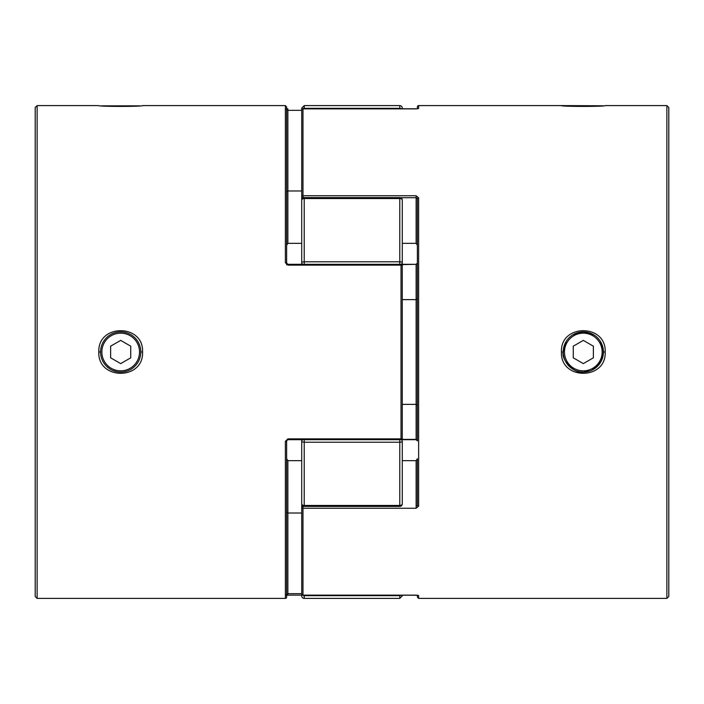 <?xml version="1.0" encoding="UTF-8"?>
<svg xmlns="http://www.w3.org/2000/svg" width="704" height="704" viewBox="0 0 704 704"><rect width="100%" height="100%" fill="white"/><g stroke="black" fill="none" stroke-linecap="round" stroke-linejoin="round"><path stroke-width="1.06" d="M101.614 105.838L139.762 105.838M605 105.618L605.185 105.6C606.487 106.674 560.12 106.665 561.44 105.6L603.126 105.776M564.476 352A18.841 18.841 0 0 0 583.317 370.841A18.841 18.841 0 0 0 602.149 352A18.841 18.841 0 0 0 583.317 333.159A18.841 18.841 0 0 0 564.476 352M592.381 369.952L601.102 361.398L603.425 352A20.117 20.117 0 0 1 583.317 372.117A20.117 20.117 0 0 1 563.2 352A20.117 20.117 0 0 1 583.317 331.883A20.117 20.117 0 0 1 603.425 352L600.433 341.449M593.375 346.192L583.317 340.384L573.258 346.192L573.258 357.808L583.317 363.616L593.375 357.808L593.375 346.192M101.851 352A18.841 18.841 0 0 1 120.683 333.159A18.841 18.841 0 0 1 139.524 352A18.841 18.841 0 0 1 120.683 370.841A18.841 18.841 0 0 1 101.851 352M140.8 352A20.117 20.117 0 0 0 120.683 331.883A20.117 20.117 0 0 0 100.575 352A20.117 20.117 0 0 0 120.683 372.117A20.117 20.117 0 0 0 140.8 352L142.56 352C143.871 323.62 97.513 323.594 98.815 352C97.522 380.415 143.871 380.38 142.56 352M110.625 346.192L120.683 340.384L130.742 346.192L130.742 357.808L120.683 363.616L110.625 357.808L110.625 346.192M593.859 334.875L583.317 331.883L572.766 334.875M561.44 352C560.12 323.62 606.487 323.585 605.185 352C606.487 380.415 560.12 380.38 561.44 352L563.2 352C561.018 360.307 575.062 374.299 583.317 372.117L580.897 371.967M566.192 341.44L563.2 352M417.375 108.794L417.375 106.858A1.258 1.258 0 0 1 418.625 105.6L418.625 108.46L416.117 108.874L302.975 108.874L302.975 195.747L416.117 195.747L416.117 197.727L400.594 197.727M402.283 439.393L416.117 439.393L417.375 440.915L416.117 439.683L402.283 439.683M666.882 598.4L666.882 105.6L668.8 107.518L668.8 596.482L666.882 598.4L418.625 598.4L418.625 595.54L416.117 595.126L302.975 595.135L417.85 595.241M564.062 357.834L563.596 355.951M666.882 105.6L605.185 105.6M561.44 105.6L418.625 105.6M417.375 440.915L417.375 198.616A1.258 0.783 0 0 1 418.625 197.824L416.117 195.747M416.117 506.273L416.117 508.253L418.625 506.176A1.258 0.783 0 0 1 417.375 505.384L417.375 458.744L417.375 505.384L416.117 506.273L416.117 460.654L417.375 458.744M417.375 263.085L417.375 298.681L416.117 299.631L416.117 264.607L417.375 263.085L416.117 264.317L402.283 264.317M417.375 595.206L417.375 597.142L417.375 595.206M416.117 243.346L417.375 245.256L417.375 198.616L416.117 197.727L416.117 243.346L402.283 243.346L402.283 297.713L402.283 267.353M417.375 423.658L417.375 280.342M584.602 331.927L587.25 332.279M603.038 348.058L603.416 351.19M603.038 355.942L602.598 357.738M589.081 371.272L587.268 371.721M583.449 372.117L590.084 370.938M301.717 241.454L301.717 110.114A1.258 1.241 0 0 1 302.975 108.874L302.975 108.874A1.258 1.258 0 0 0 301.717 110.114M402.283 460.654L402.283 456.808L402.283 460.654L416.117 460.654M304.225 598.4L399.775 598.4L399.775 595.681L304.225 595.681L304.225 598.4A2.517 2.517 0 0 1 301.717 595.883L301.717 439.683M402.283 299.631L416.117 299.631L416.117 404.369L417.375 405.319M402.283 404.369L416.117 404.369L416.117 439.683M302.975 506.079L302.975 506.273A1.258 1.179 180 0 0 301.717 507.452L301.717 503.897A2.517 1.566 -0 0 0 304.225 505.463L399.775 505.463A2.517 1.566 0 0 0 402.283 503.897A2.517 2.517 0 0 1 399.775 506.414L399.775 442.218A2.517 0.924 -0 0 0 402.283 441.294L402.283 503.897M416.117 508.253L302.975 508.253A1.258 0.801 180 0 1 301.717 507.452M303.406 197.727L302.975 195.747A1.258 0.801 0 0 0 301.717 196.548A1.258 1.179 0 0 0 302.975 197.727L302.975 197.921M417.375 597.142L418.625 598.4L418.625 595.54A1.258 1.241 180 0 1 417.85 595.276M417.85 108.724A1.258 1.241 0 0 1 418.625 108.46M106.471 366.23L109.49 368.711M112.974 370.577L116.732 371.721M37.118 105.6L35.2 107.518L35.2 596.482L37.118 598.4L37.118 105.6L98.815 105.6C97.522 106.674 143.871 106.665 142.56 105.6L285.375 105.6L286.625 106.858L286.625 263.085A1.258 0.458 180 0 0 285.375 262.636L287.883 265.126L287.883 264.317L401.025 264.317A1.258 1.258 0 0 1 402.283 265.575L402.283 438.425A1.258 0.44 180 0 1 401.025 438.874L401.025 265.126L287.883 265.126M37.118 598.4L285.375 598.4L285.375 441.364L287.883 438.874L401.025 438.874L401.025 439.683A1.258 1.258 0 0 0 402.283 438.425M301.717 110.334L287.883 110.334L287.883 108.865L286.625 108.821M286.625 595.179L301.717 595.135L287.883 595.126L287.883 593.666L286.625 594.299L286.625 512.063L287.883 513.022L287.883 593.666L301.717 593.666M287.883 439.393L286.625 440.915L286.625 597.142A1.258 1.258 0 0 1 285.375 598.4M286.625 264.792L286.625 263.085L287.883 264.317M286.625 191.937L286.625 109.701L287.883 110.334L287.883 190.978L286.625 191.937M301.717 190.978L287.883 190.978L287.883 243.346L286.625 245.256M301.717 243.346L287.883 243.346M402.283 403.418L402.283 265.575A1.258 0.44 180 0 0 401.025 265.126L401.025 264.317M301.717 460.654L287.883 460.654L286.625 458.744M301.717 513.022L287.883 513.022L287.883 460.654M286.625 440.915A1.258 0.458 180 0 1 285.375 441.364M401.333 108.865A2.517 2.49 180 0 0 399.775 108.319L304.225 108.319L304.225 105.6L399.775 105.6A2.517 2.517 0 0 1 402.283 108.117L402.283 108.865M301.717 264.317L301.717 200.103A2.517 1.566 0 0 1 304.225 198.537L304.225 197.586L399.775 197.586A2.517 2.517 0 0 1 402.283 200.103L402.283 262.706A2.517 1.927 0 0 1 401.148 264.326M402.283 595.135L402.283 595.883L399.775 598.4M402.283 406.287L402.283 436.647M301.717 110.81L301.717 108.117L304.225 105.6M302.843 439.683A2.517 1.927 -0 0 0 301.717 441.294A2.517 0.924 0 0 0 304.225 442.218L304.225 506.414L399.775 506.414M401.148 439.674A2.517 1.927 0 0 1 402.283 441.294M304.225 264.317L304.225 261.782L399.775 261.782L399.775 198.537L304.225 198.537L304.225 261.782A2.517 0.924 -0 0 0 301.717 262.706A2.517 1.927 0 0 0 302.843 264.317M399.775 264.317L399.775 261.782A2.517 0.924 0 0 1 402.283 262.706M399.775 197.586L399.775 198.537A2.517 1.566 0 0 1 402.283 200.103M603.425 352L605.185 352M418.625 197.824L418.625 506.176M302.975 506.273L302.975 595.126A1.258 1.241 180 0 1 301.717 593.886A1.258 1.258 0 0 0 302.975 595.135L302.975 595.135M416.117 264.317L402.283 264.607M417.85 108.759L302.975 108.865M100.575 352L98.815 352M285.375 262.636L285.375 105.6M401.025 439.683L287.883 439.683L287.883 438.874M399.775 108.865L399.775 105.6M399.775 439.683L399.775 442.218L304.225 442.218L304.225 439.683M302.588 595.082A2.517 2.49 -0 0 0 304.225 595.681L304.225 595.135M399.775 595.135L399.775 595.681A2.517 2.49 -0 0 0 401.333 595.135M304.225 506.264L304.225 506.414A2.517 2.517 0 0 1 301.717 503.897M304.225 108.865L304.225 108.319A2.517 2.49 180 0 0 302.588 108.918M286.026 108.689L287.883 108.865M286.625 594.299L286.026 595.311L287.883 595.135M304.225 197.586A2.517 2.517 0 0 0 301.717 200.103"/></g></svg>
